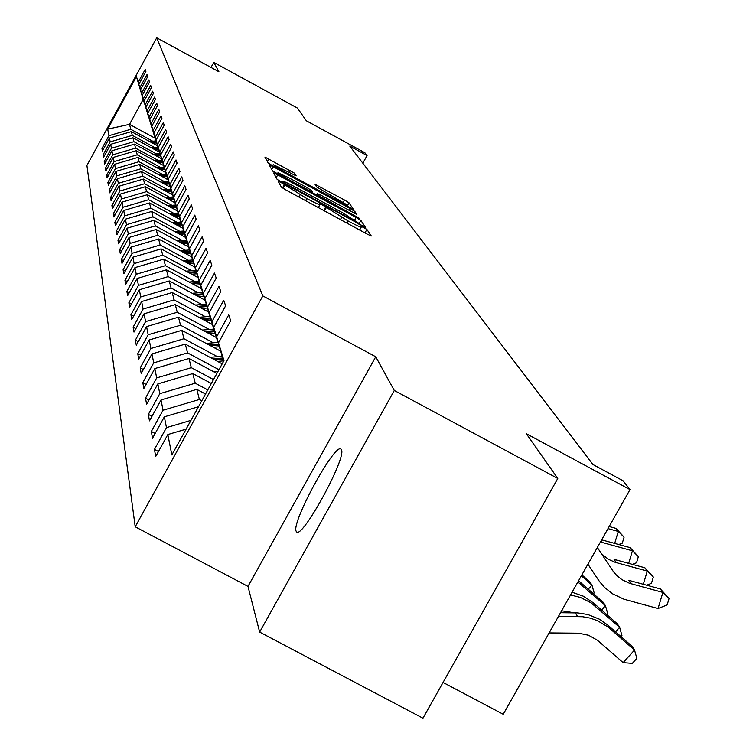 <?xml version="1.0" encoding="UTF-8"?>
<svg xmlns="http://www.w3.org/2000/svg" width="756" height="756" viewBox="0 0 756 756"><rect width="100%" height="100%" fill="white"/><g stroke="black" fill="none" stroke-linecap="round" stroke-linejoin="round"><path stroke-width="1.13" d="M281.034 182.498L278.123 181.175L281.383 187.119L286.203 190.134L367.218 234.133L371.3 235.985L366.896 229.418L360.688 226.025L361.311 226.998C360.716 227.386 356.378 225.411 348.289 221.083L322.339 204.933L319.467 203.629L320.005 204.555C319.372 204.923 314.978 202.92 306.804 198.544L281.034 182.498M296.097 531.109L296.598 531.874C302.192 539.33 346.928 457.342 341.41 449.725L340.947 449.13C335.021 442.468 291.429 522.188 296.097 531.109M294.632 173.237L264.912 157.059L268.163 162.994L272.718 165.829L353.439 209.384L349.045 202.835L344.49 200.009L315.025 184.303L316.698 186.997L346.38 204.498L335.947 199.707L285.456 172.255L273.247 164.61L296.191 175.864L294.632 173.237L293.744 174.844M394.292 390.483L375.741 356.775L247.987 586.401L259.648 632.092L394.292 390.483L557.777 478.463L526.299 433.679L630.003 489.595L623.057 480.769L592.978 464.543L349.782 146.097L367.066 155.538L364.846 152.721L306.378 120.799L297.429 108.08L213.768 62.379L211 67.435M375.741 356.775L262.833 295.917L156.719 37.8L218.928 71.763L213.768 62.379M277.726 174.853L273.644 172.982L277.131 179.37L281.875 182.328L365.564 227.443L360.839 220.393L356.104 217.454L277.726 174.853L276.186 177.641M272.566 171.026L269.202 164.874L273.218 166.726L350.189 208.571L354.838 211.453L356.775 214.364L321.423 195.473L317.435 193.649L318.588 195.53L359.497 218.408L272.566 171.026M557.777 478.463L422.954 718.2L259.648 632.092M262.833 295.917L135.211 526.781L86.921 165.432L156.719 37.8M103.317 149.234L101.956 148.507L102.381 150.935L109.431 138.046L110.187 141.882L103.071 154.876L103.506 157.38L110.669 144.311L111.444 148.252L104.224 161.453L104.668 164.033L111.935 150.756L112.738 154.829L105.405 168.229L105.868 170.894L113.249 157.409L114.071 161.614L106.624 175.222L107.097 177.972L114.6 164.279L115.451 168.607L107.881 182.432L108.373 185.277L115.999 171.366L116.878 175.836L109.176 189.888L109.696 192.818L117.435 178.681L118.342 183.302L110.527 197.581L111.056 200.614L118.928 186.241L119.864 191.022L111.907 205.537L112.455 208.665L120.469 194.056L121.442 198.998L113.343 213.768L113.91 217L122.056 202.145L123.067 207.267L114.836 222.283L115.413 225.628L123.71 210.518L124.749 215.819L116.367 231.09L116.972 234.568L125.411 219.183L126.498 224.674L117.964 240.228L118.588 243.829L127.188 228.17L128.303 233.869L119.618 249.697L120.27 253.43L129.021 237.488L130.183 243.394L121.329 259.525L122.009 263.4L130.92 247.155L132.13 253.288L123.115 269.722L123.814 273.748L132.905 257.201L134.162 263.57L124.957 280.315L125.685 284.502L134.955 267.633L136.26 274.258L126.885 291.334L127.641 295.681L137.091 278.482L138.452 285.381L128.879 302.797L129.673 307.323L139.321 289.775L140.729 296.957L130.958 314.723L131.79 319.448L141.637 301.54L143.111 309.024L133.132 327.168L133.992 332.092L144.056 313.806L145.587 321.612L135.4 340.143L136.297 345.275L146.569 326.601L148.176 334.757L137.762 353.685L138.698 359.053L149.206 339.973L150.888 348.497L140.229 367.841L141.211 373.455L151.956 353.94L153.714 362.861L142.808 382.64L143.838 388.518L154.838 368.569L156.681 377.905L145.521 398.147L146.588 404.309L157.853 383.887L159.781 393.678L148.356 414.401L149.48 420.865L161.019 399.952L163.041 410.234L151.332 431.459L152.514 438.244L164.345 416.821L166.471 427.622L154.46 449.376L155.698 456.52L167.832 434.549L171.848 454.942L223.984 360.621L218.503 342.827L230.703 320.742L228.718 314.902L216.641 336.779L223.776 360.999M101.956 148.507L108.968 135.693L107.683 129.153L136.439 76.564L138.197 82.253L145.228 69.41L145.899 71.385L138.83 84.313L139.86 87.649L146.995 74.608L147.694 76.639L140.512 89.766L141.57 93.205L148.819 79.956L149.537 82.064L142.241 95.379L143.338 98.932L150.699 85.485L151.436 87.649L144.027 101.181L145.161 104.838L152.636 91.183L153.392 93.423L145.87 107.163L147.033 110.934L154.63 97.061L155.424 99.376L147.779 113.334L148.979 117.227L156.7 103.137L157.513 105.519L149.745 119.713L150.983 123.738L158.836 109.412L159.677 111.879L151.767 126.299L153.052 130.457L161.037 115.895L161.907 118.446L153.874 133.113L155.197 137.412L163.315 122.604L164.222 125.241L156.038 140.153L157.418 144.613L165.677 129.541L166.613 132.281L158.287 147.448L159.714 152.069L168.125 136.732L169.089 139.567L160.622 155.008L162.096 159.79L170.658 144.179L171.659 147.118L163.031 162.833L164.562 167.794L173.285 151.899L174.324 154.952L165.536 170.96L167.123 176.11L176.006 159.913L177.084 163.079L168.134 179.389L169.779 184.729L178.841 168.238L179.956 171.517L170.828 188.14L172.538 193.697L181.78 176.876L182.943 180.297L173.634 197.231L175.411 203.014L184.833 185.863L186.042 189.416L176.545 206.69L178.397 212.71L188.017 195.218L189.274 198.913L179.588 216.537L181.516 222.803L191.325 204.952L192.638 208.807L182.744 226.8L184.757 233.33L194.783 215.11L196.144 219.127L186.042 237.488L188.14 244.301L198.384 225.694L199.811 229.89L189.482 248.648L191.674 255.764L202.145 236.751L203.629 241.136L193.073 260.31L195.36 267.747L206.067 248.308L207.626 252.891L196.825 272.5L199.225 280.278L210.187 260.395L211.812 265.195L200.756 285.248L203.269 293.404L214.487 273.058L216.197 278.085L204.876 298.62L207.513 307.163L219.004 286.335L220.799 291.608L209.195 312.634L211.964 321.602L223.738 300.264L225.628 305.811L213.731 327.348L216.641 336.779M154.602 147.467L132.309 135.381L131.355 131.62L157.446 145.766M139.86 87.649L138.83 84.313M131.355 131.62L109.431 138.046M132.309 135.381L110.187 141.882M156.539 153.931L133.906 141.665L132.914 137.772L159.412 152.136M148.214 115.621L140.512 89.766M132.914 137.772L110.669 144.311M133.906 141.665L111.444 148.252M141.57 93.205L148.176 115.602M158.543 160.584L135.551 148.129L134.53 144.122L161.425 158.703M143.338 98.932L142.241 95.379M134.53 144.122L111.935 150.756M135.551 148.129L112.738 154.829M160.603 167.454L137.242 154.81L136.193 150.671L163.504 165.469M152.003 127.953L144.027 101.181M136.193 150.671L113.249 157.409M137.242 154.81L114.071 161.614M145.161 104.838L151.965 127.934M162.729 174.541L138.991 161.699L137.913 157.428L165.668 172.462M153.997 134.417L145.87 107.163M137.913 157.428L114.6 164.279M138.991 161.699L115.451 168.607M147.033 110.934L153.959 134.398M164.931 181.865L140.796 168.805L139.68 164.402L167.889 179.673M156.048 141.089L147.779 113.334M139.68 164.402L115.999 171.366M140.796 168.805L116.878 175.836M148.979 117.227L156.01 141.07M167.199 189.425L142.667 176.157L141.514 171.603L170.194 187.129M152.57 148.431L158.146 147.978L149.745 119.713M141.514 171.603L117.435 178.681M142.667 176.157L118.342 183.302M150.983 123.738L158.127 147.959M169.542 197.24L144.594 183.755L143.404 179.049L172.576 194.831M160.357 155.112L151.767 126.299M143.404 179.049L118.928 186.241M144.594 183.755L119.864 191.022M153.052 130.457L160.319 155.093M171.971 205.33L146.588 191.608L145.35 186.741L174.967 202.759M158.609 162.814L162.625 162.483L153.874 133.113M145.35 186.741L120.469 194.056M146.588 191.608L121.442 198.998M155.197 137.412L162.587 162.464M174.485 213.693L148.658 199.735L147.373 194.708L177.499 210.981M157.418 144.613L156.038 140.153M147.373 194.708L122.056 202.145M148.658 199.735L123.067 207.267M177.084 222.358L150.794 208.155L149.471 202.939L180.117 219.495M167.407 178.01L158.287 147.448M149.471 202.939L123.71 210.518M150.794 208.155L124.749 215.819M159.714 152.069L167.359 177.981M179.786 231.327L153.005 216.877L151.635 211.472L182.829 228.312M169.92 186.193L160.622 155.008M151.635 211.472L125.411 219.183M153.005 216.877L126.498 224.674M162.096 159.79L169.873 186.165M182.574 240.635L155.301 225.921L153.884 220.317L185.636 237.45M172.529 194.679L163.031 162.833M153.884 220.317L127.188 228.17M155.301 225.921L128.303 233.869M164.562 167.794L172.481 194.651M185.475 250.283L157.683 235.305L156.209 229.484L188.556 246.928M175.241 203.487L165.536 170.96M156.209 229.484L129.021 237.488M157.683 235.305L130.183 243.394M167.123 176.11L175.184 203.458M188.49 260.31L160.159 245.038L158.628 239L191.58 256.766M178.047 212.625L168.134 179.389M158.628 239L130.92 247.155M160.159 245.038L132.13 253.288M169.779 184.729L178 212.597M191.618 270.714L162.729 255.159L161.132 248.885L194.736 266.991M180.968 222.122L170.828 188.14M161.132 248.885L132.905 257.201M162.729 255.159L134.162 263.57M172.538 193.697L180.911 222.084M194.868 281.534L165.403 265.677L163.74 259.157L198.015 277.613M184.01 231.988L173.634 197.231M163.74 259.157L134.955 267.633M165.403 265.677L136.26 274.258M175.411 203.014L183.944 231.96M198.252 292.799L168.182 276.62L166.452 269.835L201.427 288.65M187.167 242.26L176.545 206.69M166.452 269.835L137.091 278.482M168.182 276.62L138.452 285.381M178.397 212.71L187.11 242.232M201.776 304.526L171.073 288.017L169.278 280.949L204.904 300.104M190.455 252.958L179.588 216.537M169.278 280.949L139.321 289.775M171.073 288.017L140.729 296.957M181.516 222.803L190.399 252.92M205.452 316.745L174.088 299.896L172.217 292.525L208.58 312.067M193.886 264.109L182.744 226.8M172.217 292.525L141.637 301.54M174.088 299.896L143.111 309.024M184.757 233.33L193.819 264.071M209.289 329.493L177.235 312.285L175.288 304.602L212.408 324.541M197.467 275.732L186.042 237.488M175.288 304.602L144.056 313.806M177.235 312.285L145.587 321.612M188.14 244.301L197.392 275.694M213.286 342.799L180.523 325.222L178.482 317.189L216.414 337.545M201.2 287.875L189.482 248.648M178.482 317.189L146.569 326.601M180.523 325.222L148.176 334.757M191.674 255.764L201.124 287.838M217.473 356.7L183.954 338.735L181.827 330.344L220.591 351.134M205.103 300.567L193.073 260.31M181.827 330.344L149.206 339.973M183.954 338.735L150.888 348.497M195.36 267.747L205.027 300.529M218.966 369.703L187.545 352.872L185.314 344.103L222.198 363.863M209.185 313.844L196.825 272.5M185.314 344.103L151.956 353.94M187.545 352.872L153.714 362.861M199.225 280.278L209.11 313.797M213.513 379.569L191.306 367.681L188.972 358.486L216.896 373.445M213.466 327.745L200.756 285.248M188.972 358.486L154.838 368.569M191.306 367.681L156.681 377.905M203.269 293.404L213.381 327.698M207.796 389.916L195.246 383.207L192.799 373.568L211.349 383.49M217.945 342.317L204.876 298.62M192.799 373.568L157.853 383.887M195.246 383.207L159.781 393.678M207.513 307.163L217.86 342.27M201.786 400.774L199.386 399.489L196.815 389.378L205.519 394.027M222.651 357.607L209.195 312.634M196.815 389.378L161.019 399.952M199.386 399.489L163.041 410.234M211.964 321.602L222.566 357.56M198.507 406.719L164.345 416.821M190.947 420.383L166.471 427.622M213.731 327.348L223.7 361.141M186.108 429.143L167.832 434.549M218.503 342.827L223.833 360.905M443.054 682.46L503.222 714.278L630.003 489.595M247.987 586.401L135.211 526.781M362.823 163.192L367.066 155.538M155.141 138.263L129.512 124.353L130.76 129.295L152.721 141.202M138.197 82.253L144.613 103.997L143.186 99.367L129.512 124.353L107.683 129.153M136.439 76.564L143.186 99.367M130.76 129.295L108.968 135.693M158.467 451.512L154.46 449.376M155.141 433.49L151.332 431.459M151.984 416.329L148.356 414.401M148.97 399.99L145.521 398.147M146.106 384.407L142.808 382.64M143.375 369.523L140.229 367.841M140.767 355.292L137.762 353.685M138.272 341.674L135.4 340.143M135.891 328.643L133.132 327.168M133.604 316.14L130.958 314.723M131.412 304.148L128.879 302.797M129.314 292.638L126.885 291.334M127.301 281.572L124.957 280.315M125.364 270.931L123.115 269.722M123.493 260.688L121.329 259.525M121.707 250.822L119.618 249.697M119.977 241.315L117.964 240.228M118.314 232.139L116.367 231.09M116.707 223.285L114.836 222.283M115.158 214.742L113.343 213.768M113.655 206.482L111.907 205.537M112.209 198.497L110.527 197.581M110.811 190.767L109.176 189.888M109.459 183.292L107.881 182.432M108.155 176.044L106.624 175.222M106.889 169.032L105.405 168.229M105.66 162.228L104.224 161.453M104.47 155.632L103.071 154.876M283.009 182.139L358.949 223.417L343.082 213.012L295.672 187.252C287.573 182.914 283.188 180.911 282.527 181.251L282.659 182.754M288.745 177.717L277.943 172.765L290.389 180.571L312.54 192.26L311.406 190.399L306.766 187.507L288.745 177.717M549.121 632.933L578.699 633.197L588.64 635.286L597.41 640.228L623.133 662.634L634.52 650.047L608.164 627.074L597.344 620.619L590.152 618.115L582.64 616.726L558.514 616.282M610.101 628.68L607.758 625.051L632.082 646.323L634.52 650.047L636.854 658.363L632.309 663.39L623.133 662.634M607.758 625.051L599.574 619.258L587.894 614.524L577.867 612.927L560.527 612.719M597.334 547.486L613.447 571.697L616.745 575.496L621.99 579.691L629.597 583.311L662.908 592.42L660.357 588.933L628.794 580.334L631.222 583.793M660.357 588.933L669.079 598.497L667.132 604.932L658.032 608.542L623.927 599.206L612.511 593.791L604.639 587.497L599.688 581.799L587.913 564.184M598.242 579.739L587.903 564.193M658.032 608.542L662.908 592.42L669.079 598.497M561.613 610.791L574.654 612.832M615.545 631.855L619.627 627.329L621.933 635.484L620.941 636.58M595.794 606.473L593.564 603.014L617.312 623.794L619.627 627.329L591.05 602.815L580.324 597.391L570.534 594.981M593.564 603.014L583.547 596.276L572.094 592.222M601.568 610.016L605.462 605.707L607.72 613.702L606.86 614.647M582.177 585.324L580.05 582.025L603.25 602.334L605.462 605.707L577.877 581.978M580.05 582.025L578.557 580.769M601.559 553.846L608.353 559.26L615.176 562.313L647.297 571.092L644.868 567.775L614.07 559.374L616.386 562.662M644.868 567.775L653.345 577.045L651.445 583.33L646.682 585.21M631.184 583.736L629.531 583.282M643.318 584.293L647.297 571.092L653.345 577.045M600.434 541.986L632.441 550.793L630.126 547.627L601.644 539.841M630.126 547.627L638.366 556.633L636.514 562.766L632.403 564.373M628.661 563.352L632.441 550.793L638.366 556.633M588.244 589.198L591.948 585.097L594.178 592.931L593.441 593.753M581.865 574.9L589.841 581.884L591.948 585.097L581.355 575.817M214.042 371.914L217.926 371.583M217.596 361.396L223.625 360.886M210.017 357.333L222.179 356.303M214.704 359.847L223.105 359.138M222.774 358.032L212.89 358.873M607.985 528.614L618.276 531.44L616.074 528.416L609.166 526.526M616.074 528.416L624.087 537.166L622.282 543.167L618.767 544.518M614.685 543.403L618.276 531.44L624.087 537.166M213.409 347.287L219.268 346.787M206.161 343.404L217.974 342.402M210.65 345.804L218.777 345.114M218.465 344.065L208.911 344.868M209.403 333.793L215.11 333.301M202.466 330.07L213.863 329.106M206.757 332.366L214.628 331.704M214.335 330.693L205.093 331.478M205.566 320.865L211.132 320.393M198.922 317.293L209.932 316.367M203.033 319.505L210.669 318.852M210.385 317.889L201.436 318.645M201.89 308.476L207.333 308.013M195.52 305.055L206.161 304.158M199.461 307.172L206.879 306.539M206.596 305.613L197.93 306.35M198.365 296.588L203.685 296.144M192.251 293.3L202.542 292.44M196.031 295.341L203.251 294.727M202.977 293.838L194.566 294.547M194.972 285.182L200.179 284.747M189.104 282.026L199.083 281.185M192.733 283.972L199.764 283.387M199.499 282.536L191.325 283.216M191.712 274.22L196.806 273.785M186.08 271.177L195.757 270.365M189.567 273.058L196.409 272.481M196.154 271.659L188.216 272.33M188.584 263.674L193.574 263.258M183.16 260.754L192.563 259.969M186.515 262.559L193.186 262.001M192.941 261.207L185.211 261.86M185.57 253.525L190.503 253.118M180.353 250.718L189.482 249.952M183.576 252.457L190.087 251.909M189.85 251.153L182.328 251.776M182.668 243.753L187.488 243.356M177.641 241.041L186.515 240.304M180.75 242.723L187.091 242.194M186.874 241.457L179.541 242.071M179.871 234.341L184.587 233.944M175.023 231.723L183.661 231.005M178.019 233.339L184.256 232.829M184.048 232.12L176.857 232.716M177.169 225.26L181.78 224.882M172.491 222.736L180.901 222.037M175.392 224.296L181.468 223.795M181.26 223.114L174.267 223.691M174.57 216.499L179.077 216.121M170.053 214.061L178.274 213.381M172.85 215.573L178.775 215.073M178.577 214.421L171.763 214.987M172.047 208.042L176.479 207.673M167.69 205.679L175.694 205.018M170.393 207.144L176.176 206.662M175.987 206.019L169.344 206.577M169.618 199.858L173.974 199.499M165.413 197.59L173.2 196.938M168.012 198.998L173.672 198.526M173.483 197.911L167 198.45M167.274 191.958L171.546 191.608M163.201 189.756L170.79 189.132M165.715 191.117L171.253 190.663M171.073 190.068L164.742 190.588M164.997 184.313L169.193 183.973M161.056 182.187L168.456 181.572M163.494 183.5L168.919 183.056M168.739 182.479L162.549 182.99M162.795 176.913L166.925 176.583M158.987 174.853L166.207 174.258M161.349 176.129L166.651 175.694M166.481 175.137L160.433 175.638M160.669 169.75L164.723 169.42M156.974 167.756L164.033 167.171M159.261 168.994L164.458 168.569M164.298 168.021L158.373 168.512M155.027 160.877L161.926 160.31M157.239 162.077L162.332 161.661M162.171 161.132L156.379 161.614M156.605 156.086L160.555 155.764M153.137 154.205L159.875 153.657M155.282 155.367L160.281 154.961M160.121 154.451L154.451 154.923M154.668 149.565L158.543 149.244M151.304 147.741L157.891 147.203M153.383 148.866L158.306 148.469M152.778 143.234L156.586 142.922M149.518 141.466L155.963 140.937M151.54 142.563L156.36 142.166M156.218 141.684L150.756 142.137M283.122 188.367L284.795 185.343M298.913 197.042L300.094 194.906M305.622 200.68L306.804 198.544M323.757 210.527L325.685 207.031M324.475 210.924L326.186 207.824M340.427 219.59L341.608 217.454M347.108 223.218L348.289 221.083M364.959 232.905L366.896 229.418M282.498 187.97L284.369 184.577M354.781 219.854L356.104 217.454M358.779 224.116L360.839 220.393M358.599 224.012L358.911 223.445M281.988 182.385L282.564 181.345M271.706 169.457L273.218 166.726M349.111 210.527L350.189 208.571M353.912 213.126L354.838 211.453M316.556 195.313L317.454 193.687M318.219 196.21L318.588 195.53M312.152 192.912L312.493 192.298L312.171 192.931M317.917 187.885L318.909 186.099M343.29 202.173L344.49 200.009M347.136 206.284L349.045 202.835M267.378 161.567L268.862 158.883M289.075 172.33L290.124 170.44M577.527 616.423L575.316 612.842M601.077 540.861L602.258 542.543M318.323 207.579L319.949 204.649M359.639 230.022L361.255 227.102M358.618 224.022L358.939 223.445M281.922 182.357L282.527 181.251M316.528 195.294L317.435 193.649M277.282 173.965L277.943 172.765M272.604 165.762L273.247 164.61M345.794 205.556L346.342 204.574"/></g></svg>
